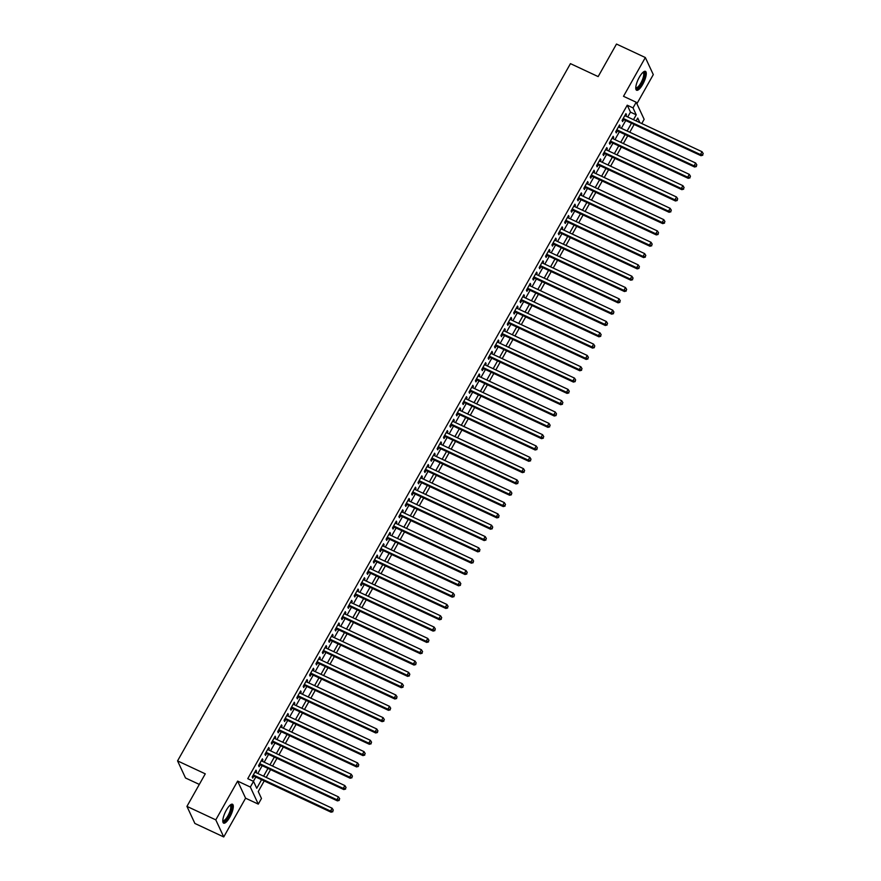 <?xml version="1.0" encoding="UTF-8"?>
<svg xmlns="http://www.w3.org/2000/svg" width="881" height="881" viewBox="0 0 881 881"><rect width="100%" height="100%" fill="white"/><g stroke="black" fill="none" stroke-linecap="round" stroke-linejoin="round"><path stroke-width="1.32" d="M229.732 817.293A10.418 3.139 115.1 0 0 232.474 804.254A10.418 3.139 115.1 0 0 226.384 810.091A10.418 3.139 115.1 0 0 223.642 823.14A10.418 3.139 115.1 0 0 229.732 817.293M642.701 84.389A10.418 3.139 115.1 0 0 645.443 71.35A10.418 3.139 115.1 0 0 639.353 77.187A10.418 3.139 115.1 0 0 636.611 90.236A10.418 3.139 115.1 0 0 642.701 84.389M264.212 780.951L258.254 791.534L261.47 798.461L258.287 804.122L250.336 787.041L253.53 781.381L256.745 788.297L261.58 779.729M245.59 798.186L237.639 781.106L215.79 819.87L186.937 806.379L194.888 823.46L223.741 836.95L245.59 798.186L258.287 804.122M199.315 784.42L185.517 777.978L177.566 760.887L570.447 63.641L598.155 76.592L616.491 44.05L645.344 57.54L623.506 96.304L636.203 102.24L644.143 119.32L641.764 123.549M636.886 103.727L653.295 74.621L645.344 57.54M215.79 819.87L223.741 836.95M255.831 772.56L256.547 771.293L256.008 770.137L252.175 776.932L252.715 778.088L253.838 776.106M262.208 761.239L262.923 759.973L262.384 758.827L258.562 765.611L259.091 766.767L260.214 764.785M268.584 749.918L269.3 748.663L268.76 747.506L264.939 754.29L265.478 755.446L266.591 753.464M274.96 738.608L275.676 737.342L275.136 736.186L271.315 742.98L271.855 744.126L272.967 742.154M281.347 727.288L282.052 726.021L281.524 724.865L277.691 731.659L278.231 732.816L279.343 730.834M287.724 715.967L288.428 714.7L287.9 713.544L284.067 720.339L284.607 721.495L285.719 719.513M294.1 704.646L294.816 703.379L294.276 702.223L290.444 709.018L290.983 710.174L292.096 708.192M300.476 693.325L301.192 692.059L300.652 690.913L296.831 697.697L297.36 698.853L298.483 696.871M306.852 682.015L307.568 680.749L307.029 679.592L303.207 686.376L303.736 687.532L304.859 685.55M313.229 670.694L313.944 669.428L313.405 668.272L309.583 675.066L310.123 676.212L311.235 674.24M319.605 659.373L320.321 658.107L319.781 656.951L315.96 663.745L316.499 664.902L317.612 662.919M325.992 648.053L326.697 646.786L326.168 645.63L322.336 652.425L322.875 653.581L323.988 651.599M332.368 636.732L333.084 635.465L332.544 634.309L328.712 641.104L329.252 642.26L330.364 640.278M338.745 625.411L339.46 624.144L338.921 622.999L335.088 629.783L335.628 630.939L336.751 628.957M345.121 614.101L345.837 612.835L345.297 611.678L341.476 618.462L342.004 619.618L343.127 617.636M351.497 602.78L352.213 601.514L351.673 600.357L347.852 607.152L348.38 608.297L349.504 606.326M357.873 591.459L358.589 590.193L358.049 589.037L354.228 595.831L354.768 596.988L355.88 595.005M364.26 580.139L364.965 578.872L364.437 577.716L360.604 584.51L361.144 585.667L362.256 583.685M370.637 568.818L371.341 567.551L370.813 566.395L366.981 573.19L367.52 574.346L368.632 572.364M377.013 557.497L377.729 556.23L377.189 555.085L373.357 561.869L373.896 563.025L375.009 561.043M383.389 546.187L384.105 544.921L383.565 543.764L379.733 550.559L380.273 551.704L381.396 549.722M389.765 534.866L390.481 533.6L389.942 532.443L386.12 539.238L386.649 540.383L387.772 538.412M396.142 523.545L396.857 522.279L396.318 521.123L392.497 527.917L393.036 529.074L394.148 527.091M402.518 512.224L403.234 510.958L402.694 509.802L398.873 516.596L399.412 517.753L400.525 515.77M408.905 500.904L409.61 499.637L409.081 498.481L405.249 505.276L405.789 506.432L406.901 504.45M415.281 489.583L415.997 488.316L415.458 487.171L411.625 493.955L412.165 495.111L413.277 493.129M421.658 478.273L422.373 477.006L421.834 475.85L418.001 482.645L418.541 483.79L419.664 481.808M428.034 466.952L428.75 465.686L428.21 464.529L424.389 471.324L424.917 472.48L426.041 470.498M434.41 455.631L435.126 454.365L434.586 453.208L430.765 460.003L431.294 461.159L432.417 459.177M440.786 444.31L441.502 443.044L440.963 441.888L437.141 448.682L437.681 449.839L438.793 447.856M447.163 432.989L447.878 431.723L447.339 430.578L443.517 437.361L444.057 438.518L445.169 436.536M453.55 421.669L454.255 420.402L453.726 419.257L449.894 426.041L450.433 427.197L451.546 425.215M459.926 410.359L460.642 409.092L460.102 407.936L456.27 414.731L456.81 415.876L457.922 413.894M466.302 399.038L467.018 397.772L466.478 396.615L462.646 403.41L463.186 404.566L464.309 402.584M472.679 387.717L473.394 386.451L472.855 385.294L469.033 392.089L469.562 393.245L470.685 391.263M479.055 376.396L479.771 375.13L479.231 373.973L475.41 380.768L475.949 381.925L477.062 379.942M485.431 365.075L486.147 363.809L485.607 362.664L481.786 369.447L482.325 370.604L483.438 368.621M491.818 353.755L492.523 352.499L491.994 351.343L488.162 358.127L488.702 359.283L489.814 357.301M498.194 342.445L498.899 341.178L498.371 340.022L494.538 346.817L495.078 347.962L496.19 345.991M504.571 331.124L505.287 329.857L504.747 328.701L500.915 335.496L501.454 336.652L502.566 334.67M510.947 319.803L511.663 318.537L511.123 317.38L507.302 324.175L507.83 325.331L508.954 323.349M517.323 308.482L518.039 307.216L517.499 306.059L513.678 312.854L514.207 314.01L515.33 312.028M523.699 297.161L524.415 295.895L523.876 294.75L520.054 301.533L520.594 302.69L521.706 300.707M530.076 285.851L530.791 284.585L530.252 283.429L526.431 290.212L526.97 291.369L528.082 289.386M536.463 274.531L537.168 273.264L536.639 272.108L532.807 278.903L533.346 280.048L534.459 278.077M542.839 263.21L543.555 261.943L543.015 260.787L539.183 267.582L539.723 268.738L540.835 266.756M549.215 251.889L549.931 250.622L549.392 249.466L545.559 256.261L546.099 257.417L547.222 255.435M555.592 240.568L556.307 239.302L555.768 238.145L551.947 244.94L552.475 246.096L553.598 244.114M561.968 229.247L562.684 227.981L562.144 226.835L558.323 233.619L558.851 234.775L559.975 232.793M568.344 217.937L569.06 216.671L568.52 215.515L564.699 222.298L565.239 223.455L566.351 221.472M574.731 206.617L575.436 205.35L574.908 204.194L571.075 210.988L571.615 212.134L572.727 210.163M581.108 195.296L581.812 194.029L581.284 192.873L577.451 199.668L577.991 200.824L579.103 198.842M587.484 183.975L588.2 182.708L587.66 181.552L583.828 188.347L584.367 189.503L585.48 187.521M593.86 172.654L594.576 171.388L594.036 170.231L590.204 177.026L590.744 178.182L591.867 176.2M600.236 161.333L600.952 160.067L600.413 158.921L596.591 165.705L597.12 166.861L598.243 164.879M606.613 150.023L607.328 148.757L606.789 147.601L602.967 154.395L603.507 155.541L604.619 153.558M612.989 138.702L613.705 137.436L613.165 136.28L609.344 143.074L609.883 144.22L610.996 142.248M619.376 127.382L620.081 126.115L619.552 124.959L615.72 131.754L616.26 132.91L617.372 130.928M627.724 116.986L630.466 112.129L627.239 105.202L247.748 778.683L253.53 781.381M253.387 781.315L255.809 777.031M257.803 773.485L262.186 765.71M264.179 762.164L268.562 754.389M270.555 750.843L274.938 743.068M276.942 739.522L281.314 731.748M283.319 728.213L287.702 720.438M289.695 716.892L294.078 709.117M296.071 705.571L300.454 697.796M302.447 694.25L306.83 686.475M308.824 682.929L313.207 675.154M315.211 671.608L319.583 663.833M321.587 660.298L325.959 652.524M327.963 648.978L332.346 641.203M334.34 637.657L338.722 629.882M340.716 626.336L345.099 618.561M347.092 615.015L351.475 607.24M353.468 603.694L357.851 595.93M359.855 592.384L364.227 584.61M366.232 581.064L370.615 573.289M372.608 569.743L376.991 561.968M378.984 558.422L383.367 550.647M385.36 547.101L389.743 539.326M391.737 535.78L396.12 528.016M398.113 524.47L402.496 516.695M404.5 513.149L408.872 505.375M410.876 501.829L415.259 494.054M417.253 490.508L421.636 482.733M423.629 479.187L428.012 471.412M430.005 467.877L434.388 460.102M436.381 456.556L440.764 448.781M442.769 445.235L447.141 437.461M449.145 433.915L453.517 426.14M455.521 422.594L459.904 414.819M461.897 411.273L466.28 403.498M468.274 399.963L472.656 392.188M474.65 388.642L479.033 380.867M481.026 377.321L485.409 369.546M487.413 366L491.785 358.226M493.789 354.68L498.172 346.905M500.166 343.359L504.549 335.584M506.542 332.049L510.925 324.274M512.918 320.728L517.301 312.953M519.294 309.407L523.677 301.632M525.682 298.086L530.054 290.312M532.058 286.765L536.43 278.991M538.434 275.445L542.817 267.67M544.81 264.135L549.193 256.36M551.187 252.814L555.57 245.039M557.563 241.493L561.946 233.718M563.939 230.172L568.322 222.397M570.326 218.851L574.698 211.077M576.703 207.531L581.086 199.767M583.079 196.221L587.462 188.446M589.455 184.9L593.838 177.125M595.831 173.579L600.214 165.804M602.208 162.258L606.591 154.483M608.584 150.937L612.967 143.162M614.971 139.627L619.343 131.853M621.347 128.307L625.73 120.532M625.752 116.061L626.468 114.794L625.928 113.638L622.096 120.433L622.636 121.589L623.748 119.607M237.639 781.106L250.336 787.041M627.239 105.202L633.01 107.9L636.203 102.24M186.937 806.379L205.273 773.837L177.566 760.887M639.881 122.668L637.734 118.054L636.126 120.906M634.133 124.452L629.75 132.227M627.746 135.773L623.374 143.548M621.369 147.094L616.997 154.869M614.993 158.415L610.61 166.19M608.617 169.736L604.234 177.51M602.241 181.046L597.858 188.82M595.864 192.366L591.481 200.141M589.488 203.687L585.105 211.462M583.101 215.008L578.729 222.783M576.725 226.329L572.342 234.104M570.348 237.65L565.965 245.425M563.972 248.96L559.589 256.734M557.596 260.28L553.213 268.055M551.22 271.601L546.837 279.376M544.843 282.922L540.46 290.697M538.456 294.243L534.084 302.018M532.08 305.564L527.697 313.339M525.704 316.874L521.321 324.649M519.327 328.195L514.945 335.969M512.951 339.515L508.568 347.29M506.575 350.836L502.192 358.611M500.188 362.157L495.816 369.932M493.812 373.478L489.44 381.253M487.435 384.788L483.052 392.563M481.059 396.109L476.676 403.883M474.683 407.429L470.3 415.204M468.307 418.75L463.924 426.525M461.93 430.071L457.547 437.846M455.543 441.392L451.171 449.167M449.167 452.702L444.784 460.477M442.791 464.023L438.408 471.798M436.414 475.344L432.031 483.118M430.038 486.664L425.655 494.439M423.662 497.985L419.279 505.76M417.275 509.306L412.903 517.07M410.898 520.616L406.526 528.391M404.522 531.937L400.139 539.712M398.146 543.258L393.763 551.032M391.77 554.578L387.387 562.353M385.393 565.899L381.01 573.674M379.017 577.209L374.634 584.984M372.63 588.53L368.258 596.305M366.254 599.851L361.871 607.626M359.877 611.172L355.495 618.947M353.501 622.493L349.118 630.267M347.125 633.813L342.742 641.588M340.749 645.123L336.366 652.898M334.373 656.444L329.99 664.219M327.985 667.765L323.613 675.54M321.609 679.086L317.226 686.861M315.233 690.407L310.85 698.181M308.857 701.728L304.474 709.502M302.48 713.037L298.097 720.812M296.104 724.358L291.721 732.133M289.717 735.679L285.345 743.454M283.341 747L278.969 754.775M276.964 758.321L272.581 766.096M270.588 769.642L266.205 777.416M633.494 119.684L636.236 114.827L633.01 107.9M263.573 776.183L267.956 768.408M269.949 764.862L274.332 757.087M276.337 753.541L280.709 745.767M282.713 742.22L287.085 734.446M289.089 730.911L293.472 723.136M295.465 719.59L299.848 711.815M301.842 708.269L306.225 700.494M308.218 696.948L312.601 689.173M314.594 685.627L318.977 677.852M320.981 674.306L325.353 666.532M327.358 662.997L331.741 655.222M333.734 651.676L338.117 643.901M340.11 640.355L344.493 632.58M346.486 629.034L350.869 621.259M352.863 617.713L357.245 609.938M359.25 606.392L363.622 598.617M365.626 595.082L369.998 587.308M372.002 583.762L376.385 575.987M378.378 572.441L382.761 564.666M384.755 561.12L389.138 553.345M391.131 549.799L395.514 542.024M397.507 538.478L401.89 530.703M403.894 527.168L408.266 519.394M410.271 515.848L414.654 508.073M416.647 504.527L421.03 496.752M423.023 493.206L427.406 485.431M429.399 481.885L433.782 474.11M435.776 470.564L440.159 462.8M442.152 459.254L446.535 451.479M448.539 447.933L452.911 440.159M454.915 436.613L459.298 428.838M461.292 425.292L465.675 417.517M467.668 413.971L472.051 406.196M474.044 402.661L478.427 394.886M480.42 391.34L484.803 383.565M486.808 380.019L491.18 372.245M493.184 368.699L497.556 360.924M499.56 357.378L503.943 349.603M505.936 346.057L510.319 338.282M512.313 334.747L516.695 326.972M518.689 323.426L523.072 315.651M525.065 312.105L529.448 304.33M531.452 300.784L535.824 293.01M537.828 289.464L542.211 281.689M544.205 278.143L548.588 270.368M550.581 266.833L554.964 259.058M556.957 255.512L561.34 247.737M563.333 244.191L567.716 236.416M569.721 232.87L574.093 225.096M576.097 221.549L580.469 213.775M582.473 210.229L586.856 202.454M588.849 198.919L593.232 191.144M595.226 187.598L599.609 179.823M601.602 176.277L605.985 168.502M607.978 164.956L612.361 157.181M614.365 153.635L618.737 145.861M620.742 142.315L625.125 134.54M627.118 131.005L631.501 123.23M630.466 112.129L636.236 114.827M625.521 114.354L626.468 114.794M619.145 125.675L620.081 126.115M612.769 136.996L613.705 137.436M606.392 148.316L607.328 148.757M600.016 159.637L600.952 160.067M593.629 170.947L594.576 171.388M587.253 182.268L588.2 182.708M580.876 193.589L581.812 194.029M574.5 204.91L575.436 205.35M568.124 216.23L569.06 216.671M561.748 227.551L562.684 227.981M555.36 238.861L556.307 239.302M548.984 250.182L549.931 250.622M542.608 261.503L543.555 261.943M536.232 272.824L537.168 273.264M529.855 284.145L530.791 284.585M523.479 295.465L524.415 295.895M517.103 306.775L518.039 307.216M510.716 318.096L511.663 318.537M504.339 329.417L505.287 329.857M497.963 340.738L498.899 341.178M491.587 352.059L492.523 352.499M485.211 363.368L486.147 363.809M478.835 374.689L479.771 375.13M472.458 386.01L473.394 386.451M466.071 397.331L467.018 397.772M459.695 408.652L460.642 409.092M453.319 419.973L454.255 420.402M446.942 431.283L447.878 431.723M440.566 442.603L441.502 443.044M434.19 453.924L435.126 454.365M427.803 465.245L428.75 465.686M421.426 476.566L422.373 477.006M415.05 487.887L415.997 488.316M408.674 499.197L409.61 499.637M402.298 510.517L403.234 510.958M395.921 521.838L396.857 522.279M389.545 533.159L390.481 533.6M383.158 544.48L384.105 544.921M376.782 555.801L377.729 556.23M370.405 567.111L371.341 567.551M364.029 578.432L364.965 578.872M357.653 589.752L358.589 590.193M351.277 601.073L352.213 601.514M344.889 612.394L345.837 612.835M338.513 623.715L339.46 624.144M332.137 635.025L333.084 635.465M325.761 646.346L326.697 646.786M319.385 657.667L320.321 658.107M313.008 668.987L313.944 669.428M306.632 680.308L307.568 680.749M300.245 691.618L301.192 692.059M293.869 702.939L294.816 703.379M287.492 714.26L288.428 714.7M281.116 725.581L282.052 726.021M274.74 736.901L275.676 737.342M268.364 748.222L269.3 748.663M261.987 759.532L262.923 759.973M255.6 770.853L256.547 771.293M622.823 119.155L622.834 119.177A1.333 1.233 -25 0 0 622.812 119.166L700.979 155.695L700.439 154.549L623.219 118.45M702.575 154.748L703.214 153.613L702.575 154.748L700.439 154.549L702.036 151.719L624.805 115.62M700.979 155.695L702.796 155.21M703.214 153.613L702.036 151.719M643.152 72.176A9.019 2.72 -64.9 0 1 641.555 83.475A9.019 2.72 -64.9 0 1 635.785 87.957M635.796 87.527A8.347 2.511 115.1 0 0 635.994 87.659A8.347 2.511 115.1 0 0 640.872 82.979A8.347 2.511 115.1 0 0 643.064 72.528A8.347 2.511 115.1 0 0 642.833 72.462M636.17 89.829A10.352 3.117 115.1 0 0 641.764 83.937A10.352 3.117 115.1 0 0 644.848 71.262M230.183 805.069A9.019 2.72 -64.9 0 1 230.525 812.205A9.019 2.72 -64.9 0 1 224.137 821.433A9.019 2.72 -64.9 0 1 222.805 820.861M222.827 820.431A8.347 2.511 115.1 0 0 223.025 820.563A8.347 2.511 115.1 0 0 223.774 820.563A8.347 2.511 115.1 0 0 229.302 813.009A8.347 2.511 115.1 0 0 230.095 805.432A8.347 2.511 115.1 0 0 229.864 805.366M223.201 822.733A10.352 3.117 115.1 0 0 223.686 822.645A10.352 3.117 115.1 0 0 230.238 813.967A10.352 3.117 115.1 0 0 231.879 804.166M616.447 130.476L616.447 130.498A1.333 1.233 -25 0 0 616.436 130.487L694.602 167.016L694.063 165.859L616.832 129.771M696.199 166.057L696.838 164.934L696.199 166.057L694.063 165.859L695.66 163.029L618.429 126.941M694.602 167.016L696.419 166.52M696.838 164.934L695.66 163.029M610.07 141.808A1.333 1.233 -25 0 0 610.059 141.808L688.215 178.336L687.687 177.18L610.456 141.092M689.823 177.378L690.462 176.244L689.823 177.378L687.687 177.18L689.272 174.35L612.053 138.262M688.215 178.336L690.032 177.841M690.462 176.244L689.272 174.35M603.683 153.107L603.694 153.129A1.333 1.233 -25 0 0 603.683 153.129L681.839 189.657L681.299 188.501L604.08 152.413M683.447 188.699L684.085 187.565L683.447 188.699L681.299 188.501L682.896 185.671L605.676 149.583M681.839 189.657L683.656 189.162M684.085 187.565L682.896 185.671M597.318 164.45A1.333 1.233 -25 0 0 597.296 164.439L675.463 200.978L674.923 199.822L597.703 163.723M677.071 200.02L677.709 198.886L677.071 200.02L674.923 199.822L676.52 196.992L599.3 160.904M675.463 200.978L677.28 200.483M677.709 198.886L676.52 196.992M590.931 175.748L590.942 175.771A1.333 1.233 -25 0 0 590.92 175.76L669.086 212.288L668.547 211.143L591.327 175.044M670.694 211.341L671.322 210.207L670.694 211.341L668.547 211.143L670.144 208.312L592.924 172.213M669.086 212.288L670.904 211.803M671.322 210.207L670.144 208.312M584.555 187.069L584.566 187.091A1.333 1.233 -25 0 0 584.543 187.08L662.71 223.609L662.171 222.464L584.951 186.365M664.307 222.662L664.946 221.527L664.307 222.662L662.171 222.464L663.767 219.633L586.537 183.534M662.71 223.609L664.527 223.113M664.946 221.527L663.767 219.633M578.178 198.39L578.178 198.412A1.333 1.233 -25 0 0 578.167 198.401L656.334 234.93L655.794 233.773L578.575 197.685M657.931 233.972L658.57 232.848L657.931 233.972L655.794 233.773L657.391 230.943L580.161 194.855M656.334 234.93L658.151 234.434M658.57 232.848L657.391 230.943M571.802 209.722A1.333 1.233 -25 0 0 571.791 209.722L649.947 246.251L649.418 245.094L572.187 209.006M651.555 245.292L652.193 244.158L651.555 245.292L649.418 245.094L651.015 242.264L573.784 206.176M649.947 246.251L651.775 245.755M652.193 244.158L651.015 242.264M565.415 221.021L565.426 221.043A1.333 1.233 -25 0 0 565.415 221.043L643.571 257.571L643.042 256.415L565.811 220.327M645.178 256.613L645.817 255.479L645.178 256.613L643.042 256.415L644.628 253.585L567.408 217.497M643.571 257.571L645.388 257.076M645.817 255.479L644.628 253.585M559.039 232.342L559.05 232.364A1.333 1.233 -25 0 0 559.039 232.353L637.194 268.892L636.655 267.736L559.435 231.637M638.802 267.934L639.441 266.8L638.802 267.934L636.655 267.736L638.251 264.906L561.032 228.807M637.194 268.892L639.011 268.397M639.441 266.8L638.251 264.906M552.673 243.685A1.333 1.233 -25 0 0 552.651 243.674L630.818 280.202L630.278 279.057L553.059 242.958M632.426 279.255L633.065 278.121L632.426 279.255L630.278 279.057L631.875 276.227L554.656 240.128M630.818 280.202L632.635 279.718M633.065 278.121L631.875 276.227M546.286 254.983L546.297 255.005A1.333 1.233 -25 0 0 546.275 254.994L624.442 291.523L623.902 290.367L546.683 254.279M626.039 290.576L626.677 289.442L626.039 290.576L623.902 290.367L625.499 287.547L548.279 251.448M624.442 291.523L626.259 291.027M626.677 289.442L625.499 287.547M539.91 266.304L618.066 302.844L617.526 301.687L540.306 265.599M619.662 301.886L620.301 300.762L619.662 301.886L617.526 301.687L619.123 298.857L541.892 262.769M618.066 302.844L619.883 302.348M620.301 300.762L619.123 298.857M533.523 277.636A1.333 1.233 -25 0 1 533.534 277.636L611.689 314.165L611.15 313.008L533.919 276.92M613.286 313.207L613.925 312.072L613.286 313.207L611.15 313.008L612.747 310.178L535.516 274.09M611.689 314.165L613.506 313.669M613.925 312.072L612.747 310.178M527.146 288.935L527.157 288.957A1.333 1.233 -25 0 0 527.146 288.957L605.302 325.485L604.773 324.329L527.543 288.241M606.91 324.527L607.549 323.393L606.91 324.527L604.773 324.329L606.359 321.499L529.14 285.411M605.302 325.485L607.13 324.99M607.549 323.393L606.359 321.499M520.77 300.256L520.781 300.278A1.333 1.233 -25 0 0 520.77 300.267L598.926 336.806L598.397 335.65L521.167 299.551M600.534 335.848L601.172 334.714L600.534 335.848L598.397 335.65L599.983 332.82L522.763 296.721M598.926 336.806L600.743 336.311M601.172 334.714L599.983 332.82M514.394 311.577L514.405 311.599A1.333 1.233 -25 0 0 514.383 311.588L592.55 348.116L592.01 346.971L514.79 310.872M594.157 347.169L594.796 346.035L594.157 347.169L592.01 346.971L593.607 344.141L516.387 308.042M592.55 348.116L594.367 347.632M594.796 346.035L593.607 344.141M508.029 322.92A1.333 1.233 -25 0 0 508.007 322.909L586.173 359.437L585.634 358.281L508.414 322.193M587.781 358.479L588.409 357.356L587.781 358.479L585.634 358.281L587.231 355.45L510.011 319.363M586.173 359.437L587.99 358.941M588.409 357.356L587.231 355.45M501.652 334.24A1.333 1.233 -25 0 0 501.63 334.229L579.797 370.758L579.258 369.602L502.038 333.514M581.394 369.8L582.033 368.676L581.394 369.8L579.258 369.602L580.854 366.771L503.635 330.683M579.797 370.758L581.614 370.262M582.033 368.676L580.854 366.771M495.265 345.539L573.421 382.079L572.881 380.922L495.662 344.834M575.018 381.121L575.656 379.986L575.018 381.121L572.881 380.922L574.478 378.092L497.247 342.004M573.421 382.079L575.238 381.583M575.656 379.986L574.478 378.092M488.878 356.849L488.889 356.871A1.333 1.233 -25 0 0 488.878 356.86L567.045 393.4L566.505 392.243L489.274 356.155M568.641 392.441L569.28 391.307L568.641 392.441L566.505 392.243L568.102 389.413L490.871 353.325M567.045 393.4L568.862 392.904M569.28 391.307L568.102 389.413M482.502 368.17L482.513 368.192A1.333 1.233 -25 0 0 482.502 368.181L560.657 404.72L560.129 403.564L482.898 367.465M562.265 403.762L562.904 402.628L562.265 403.762L560.129 403.564L561.715 400.734L484.495 364.635M560.657 404.72L562.474 404.225M562.904 402.628L561.715 400.734M476.125 379.491L476.136 379.513A1.333 1.233 -25 0 0 476.125 379.502L554.281 416.03L553.742 414.885L476.522 378.786M555.889 415.083L556.528 413.949L555.889 415.083L553.742 414.885L555.338 412.055L478.119 375.956M554.281 416.03L556.098 415.546M556.528 413.949L555.338 412.055M469.749 390.812L469.76 390.834A1.333 1.233 -25 0 0 469.738 390.823L547.905 427.351L547.365 426.195L470.146 390.107M549.513 426.393L550.151 425.27L549.513 426.393L547.365 426.195L548.962 423.365L471.742 387.277M547.905 427.351L549.722 426.856M550.151 425.27L548.962 423.365M463.384 402.143A1.333 1.233 -25 0 0 463.362 402.143L541.529 438.672L540.989 437.516L463.769 401.428M543.125 437.714L543.764 436.591L543.125 437.714L540.989 437.516L542.586 434.685L465.366 398.597M541.529 438.672L543.346 438.176M543.764 436.591L542.586 434.685M456.986 413.464A1.333 1.233 -25 0 1 457.008 413.464L535.152 449.993L534.613 448.836L457.393 412.749M536.749 449.035L537.388 447.9L536.749 449.035L534.613 448.836L536.21 446.006L458.979 409.918M535.152 449.993L536.97 449.497M537.388 447.9L536.21 446.006M450.62 424.785A1.333 1.233 -25 0 0 450.609 424.774L528.776 461.314L528.237 460.157L451.017 424.069M530.373 460.356L531.012 459.221L530.373 460.356L528.237 460.157L529.833 457.327L452.603 421.239M528.776 461.314L530.593 460.818M531.012 459.221L529.833 457.327M444.233 436.084L444.244 436.106A1.333 1.233 -25 0 0 444.233 436.095L522.389 472.634L521.86 471.478L444.63 435.379M523.997 471.676L524.635 470.542L523.997 471.676L521.86 471.478L523.446 468.648L446.226 432.549M522.389 472.634L524.217 472.139M524.635 470.542L523.446 468.648M437.857 447.405L437.868 447.427A1.333 1.233 -25 0 0 437.857 447.416L516.013 483.944L515.484 482.799L438.253 446.7M517.621 482.997L518.259 481.863L517.621 482.997L515.484 482.799L517.07 479.969L439.85 443.87M516.013 483.944L517.83 483.46M518.259 481.863L517.07 479.969M431.481 458.726L431.492 458.748A1.333 1.233 -25 0 0 431.47 458.737L509.636 495.265L509.097 494.109L431.877 458.021M511.244 494.307L511.883 493.184L511.244 494.307L509.097 494.109L510.694 491.279L433.474 455.191M509.636 495.265L511.454 494.77M511.883 493.184L510.694 491.279M425.116 470.058A1.333 1.233 -25 0 0 425.094 470.058L503.26 506.586L502.721 505.43L425.501 469.342M504.868 505.628L505.496 504.494L504.868 505.628L502.721 505.43L504.317 502.599L427.098 466.512M503.26 506.586L505.077 506.09M505.496 504.494L504.317 502.599M418.717 481.378A1.333 1.233 -25 0 1 418.739 481.378L496.884 517.907L496.344 516.751L419.125 480.663M498.481 516.949L499.12 515.814L498.481 516.949L496.344 516.751L497.941 513.92L420.722 477.832M496.884 517.907L498.701 517.411M499.12 515.814L497.941 513.92M412.352 492.677L412.363 492.699A1.333 1.233 -25 0 0 412.341 492.688L490.508 529.228L489.968 528.071L412.749 491.972M492.105 528.27L492.743 527.135L492.105 528.27L489.968 528.071L491.565 525.241L414.334 489.153M490.508 529.228L492.325 528.732M492.743 527.135L491.565 525.241M405.976 504.02A1.333 1.233 -25 0 0 405.965 504.009L484.132 540.549L483.592 539.392L406.361 503.293M485.728 539.59L486.367 538.456L485.728 539.59L483.592 539.392L485.189 536.562L407.958 500.463M484.132 540.549L485.949 540.053M486.367 538.456L485.189 536.562M399.589 515.319L399.6 515.341A1.333 1.233 -25 0 0 399.589 515.33L477.744 551.858L477.216 550.713L399.985 514.614M479.352 550.911L479.991 549.777L479.352 550.911L477.216 550.713L478.801 547.883L401.582 511.784M477.744 551.858L479.561 551.363M479.991 549.777L478.801 547.883M393.212 526.64L393.223 526.662A1.333 1.233 -25 0 0 393.212 526.651L471.368 563.179L470.828 562.023L393.609 525.935M472.976 562.221L473.615 561.098L472.976 562.221L470.828 562.023L472.425 559.193L395.206 523.105M471.368 563.179L473.185 562.684M473.615 561.098L472.425 559.193M386.847 537.972A1.333 1.233 -25 0 0 386.825 537.972L464.992 574.5L464.452 573.344L387.233 537.256M466.6 573.542L467.238 572.408L466.6 573.542L464.452 573.344L466.049 570.514L388.829 534.426M464.992 574.5L466.809 574.005M467.238 572.408L466.049 570.514M380.46 549.27L458.616 585.821L458.076 584.665L380.856 548.577M460.223 584.863L460.851 583.729L460.223 584.863L458.076 584.665L459.673 581.834L382.453 545.746M458.616 585.821L460.433 585.325M460.851 583.729L459.673 581.834M374.084 560.591L374.095 560.613A1.333 1.233 -25 0 0 374.073 560.602L452.239 597.142L451.7 595.985L374.48 559.887M453.836 596.184L454.475 595.049L453.836 596.184L451.7 595.985L453.297 593.155L376.066 557.067M452.239 597.142L454.056 596.646M454.475 595.049L453.297 593.155M367.707 571.912L367.707 571.934A1.333 1.233 -25 0 0 367.696 571.923L445.863 608.452L445.323 607.306L368.104 571.207M447.46 607.505L448.099 606.37L447.46 607.505L445.323 607.306L446.92 604.476L369.69 568.377M445.863 608.452L447.68 607.967M448.099 606.37L446.92 604.476M361.331 583.255A1.333 1.233 -25 0 0 361.32 583.244L439.476 619.772L438.947 618.627L361.717 582.528M441.084 618.825L441.722 617.691L441.084 618.825L438.947 618.627L440.544 615.797L363.313 579.698M439.476 619.772L441.304 619.277M441.722 617.691L440.544 615.797M354.944 594.554L354.955 594.576A1.333 1.233 -25 0 0 354.944 594.565L433.1 631.093L432.571 629.937L355.34 593.849M434.707 630.135L435.346 629.012L434.707 630.135L432.571 629.937L434.157 627.107L356.937 591.019M433.1 631.093L434.917 630.598M435.346 629.012L434.157 627.107M348.568 605.875L426.723 642.414L426.184 641.258L348.964 605.17M428.331 641.456L428.97 640.322L428.331 641.456L426.184 641.258L427.781 638.428L350.561 602.34M426.723 642.414L428.54 641.919M428.97 640.322L427.781 638.428M342.18 617.207A1.333 1.233 -25 0 1 342.202 617.207L420.347 653.735L419.808 652.579L342.588 616.491M421.955 652.777L422.594 651.643L421.955 652.777L419.808 652.579L421.404 649.749L344.185 613.661M420.347 653.735L422.164 653.239M422.594 651.643L421.404 649.749M335.815 628.505L335.826 628.527A1.333 1.233 -25 0 0 335.804 628.516L413.971 665.056L413.431 663.9L336.212 627.801M415.568 664.098L416.206 662.964L415.568 664.098L413.431 663.9L415.028 661.069L337.808 624.97M413.971 665.056L415.788 664.56M416.206 662.964L415.028 661.069M329.439 639.826L329.45 639.848A1.333 1.233 -25 0 0 329.428 639.837L407.595 676.366L407.055 675.22L329.835 639.121M409.191 675.419L409.83 674.284L409.191 675.419L407.055 675.22L408.652 672.39L331.421 636.291M407.595 676.366L409.412 675.881M409.83 674.284L408.652 672.39M323.063 651.147L323.063 651.169A1.333 1.233 -25 0 0 323.052 651.158L401.218 687.687L400.679 686.53L323.448 650.442M402.815 686.74L403.454 685.605L402.815 686.74L400.679 686.53L402.276 683.711L325.045 647.612M401.218 687.687L403.035 687.191M403.454 685.605L402.276 683.711M316.686 662.49A1.333 1.233 -25 0 0 316.675 662.479L394.831 699.007L394.303 697.851L317.072 661.763M396.439 698.049L397.078 696.926L396.439 698.049L394.303 697.851L395.888 695.021L318.669 658.933M394.831 699.007L396.659 698.512M397.078 696.926L395.888 695.021M310.31 673.8A1.333 1.233 -25 0 0 310.299 673.8L388.455 710.328L387.926 709.172L310.696 673.084M390.063 709.37L390.701 708.236L390.063 709.37L387.926 709.172L389.512 706.342L312.292 670.254M388.455 710.328L390.272 709.833M390.701 708.236L389.512 706.342M303.923 685.099L382.079 721.649L381.539 720.493L304.319 684.405M383.687 720.691L384.325 719.557L383.687 720.691L381.539 720.493L383.136 717.663L305.916 681.575M382.079 721.649L383.896 721.154M384.325 719.557L383.136 717.663M297.547 696.419L297.558 696.442A1.333 1.233 -25 0 0 297.536 696.431L375.702 732.97L375.163 731.814L297.943 695.715M377.31 732.012L377.938 730.878L377.31 732.012L375.163 731.814L376.76 728.983L299.54 692.884M375.702 732.97L377.52 732.474M377.938 730.878L376.76 728.983M291.171 707.74L291.182 707.762A1.333 1.233 -25 0 0 291.159 707.751L369.326 744.28L368.787 743.135L291.567 707.036M370.923 743.333L371.562 742.198L370.923 743.333L368.787 743.135L370.383 740.304L293.164 704.205M369.326 744.28L371.143 743.795M371.562 742.198L370.383 740.304M284.794 719.061L284.794 719.083A1.333 1.233 -25 0 0 284.783 719.072L362.95 755.601L362.41 754.444L285.191 718.356M364.547 754.643L365.186 753.519L364.547 754.643L362.41 754.444L364.007 751.614L286.777 715.526M362.95 755.601L364.767 755.105M365.186 753.519L364.007 751.614M278.407 730.382L278.418 730.393A1.333 1.233 -25 0 0 278.407 730.393L356.574 766.922L356.034 765.765L278.803 729.677M358.171 765.963L358.809 764.84L358.171 765.963L356.034 765.765L357.631 762.935L280.4 726.847M356.574 766.922L358.391 766.426M358.809 764.84L357.631 762.935M272.042 741.714A1.333 1.233 -25 0 0 272.031 741.714L350.186 778.242L349.658 777.086L272.427 740.998M351.794 777.284L352.433 776.15L351.794 777.284L349.658 777.086L351.244 774.256L274.024 738.168M350.186 778.242L352.004 777.747M352.433 776.15L351.244 774.256M265.655 753.013L265.666 753.035A1.333 1.233 -25 0 0 265.655 753.024L343.81 789.563L343.271 788.407L266.051 752.319M345.418 788.605L346.057 787.471L345.418 788.605L343.271 788.407L344.867 785.577L267.648 749.489M343.81 789.563L345.627 789.068M346.057 787.471L344.867 785.577M259.289 764.356A1.333 1.233 -25 0 0 259.267 764.345L337.434 800.884L336.894 799.728L259.675 763.629M339.042 799.926L339.681 798.792L339.042 799.926L336.894 799.728L338.491 796.898L261.272 760.799M337.434 800.884L339.251 800.389M339.681 798.792L338.491 796.898M252.902 775.654L252.913 775.676A1.333 1.233 -25 0 0 252.891 775.665L331.058 812.194L330.518 811.049L253.299 774.95M332.655 811.247L333.293 810.113L332.655 811.247L330.518 811.049L332.115 808.218L254.895 772.119M331.058 812.194L332.875 811.709M333.293 810.113L332.115 808.218"/></g></svg>
